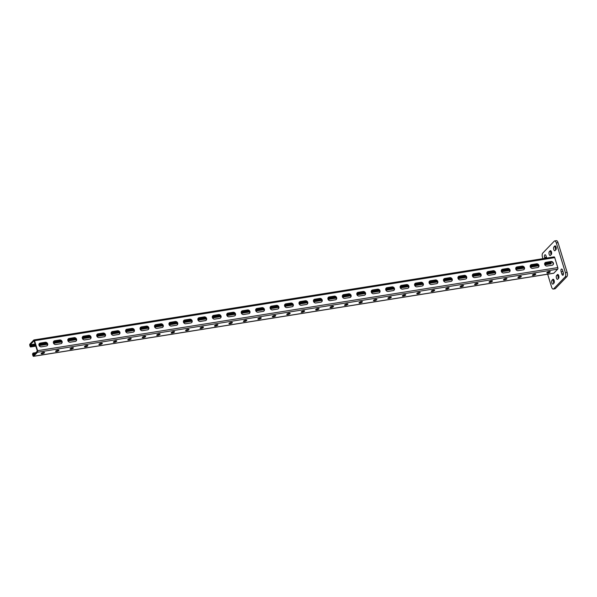 <?xml version="1.0" encoding="UTF-8"?>
<svg xmlns="http://www.w3.org/2000/svg" width="597" height="597" viewBox="0 0 597 597"><rect width="100%" height="100%" fill="white"/><g stroke="black" fill="none" stroke-linecap="round" stroke-linejoin="round"><path stroke-width="0.9" d="M546.71 258.053L546.083 256.009A2.022 0.873 -99.1 0 0 545.046 254.755A2.022 0.873 -99.1 0 0 544.8 254.897A2.022 0.873 -99.1 0 0 544.643 257.508L544.904 258.344M546.21 256.426A2.022 0.873 -99.1 0 0 546.382 257.225L546.636 258.068M561.292 269.157A2.022 0.873 -99.1 0 0 561.143 271.762L561.822 273.993A2.022 0.873 -99.1 0 0 562.867 275.247A2.022 0.873 -99.1 0 0 563.262 272.501L562.583 270.269A2.022 0.873 -99.1 0 0 561.538 269.016A2.022 0.873 -99.1 0 0 561.292 269.157M562.71 270.687A2.022 0.873 -99.1 0 0 562.874 271.486L563.434 273.299M547.665 274.217L551.598 287.06A3.239 1.395 -99.1 0 0 553.262 289.067A3.239 1.395 -99.1 0 0 553.658 288.844L565.172 276.896A3.239 1.395 -99.1 0 0 565.419 272.717L556.314 242.949A3.239 1.395 -99.1 0 0 554.65 240.942A3.239 1.395 -99.1 0 0 554.255 241.166L542.733 253.113A3.239 1.395 -99.1 0 0 542.494 257.285L542.912 258.665M553.658 288.844L555.389 288.567L566.911 276.612L565.172 276.896M565.419 272.717L567.15 272.441L558.046 242.673L556.314 242.949M551.195 251.247L551.046 251.404A2.022 0.873 -99.1 0 0 551.165 254.665M555.8 246.471L555.65 246.628A2.022 0.873 -99.1 0 0 555.77 249.882M558.479 275.068L558.329 275.224A2.022 0.873 -99.1 0 0 558.449 278.478M553.874 279.851L553.725 280A2.022 0.873 -99.1 0 0 553.844 283.262M555.389 288.567A3.239 1.395 80.9 0 1 554.994 288.791L553.262 289.067M554.65 240.942L556.382 240.666A3.239 1.395 80.9 0 1 558.046 242.673M567.15 272.441A3.239 1.395 80.9 0 1 566.911 276.612M549.315 251.68A2.022 0.873 -99.1 0 0 549.083 253.994A2.022 0.873 -99.1 0 0 550.203 255.546A2.022 0.873 -99.1 0 0 550.449 255.404L551.315 254.509A2.022 0.873 -99.1 0 0 551.546 252.195A2.022 0.873 -99.1 0 0 550.427 250.643A2.022 0.873 -99.1 0 0 550.18 250.785L549.315 251.68L551.046 251.404M553.919 246.904A2.022 0.873 -99.1 0 0 553.688 249.21A2.022 0.873 -99.1 0 0 554.807 250.762A2.022 0.873 -99.1 0 0 555.061 250.621L555.919 249.725A2.022 0.873 -99.1 0 0 556.15 247.419A2.022 0.873 -99.1 0 0 555.031 245.867A2.022 0.873 -99.1 0 0 554.785 246.009L553.919 246.904L555.65 246.628M556.598 275.501A2.022 0.873 -99.1 0 0 556.367 277.806A2.022 0.873 -99.1 0 0 557.486 279.359A2.022 0.873 -99.1 0 0 557.732 279.224L558.598 278.329A2.022 0.873 -99.1 0 0 558.829 276.015A2.022 0.873 -99.1 0 0 557.71 274.463A2.022 0.873 -99.1 0 0 557.456 274.605L556.598 275.501L558.329 275.224M551.986 280.284A2.022 0.873 -99.1 0 0 551.755 282.59A2.022 0.873 -99.1 0 0 552.874 284.142A2.022 0.873 -99.1 0 0 553.128 284L553.994 283.105A2.022 0.873 -99.1 0 0 554.217 280.799A2.022 0.873 -99.1 0 0 553.098 279.247A2.022 0.873 -99.1 0 0 552.852 279.381L551.986 280.284L553.725 280M550.65 263.844A1.216 0.522 -99.1 0 0 550.815 263.874A1.216 0.522 -99.1 0 0 550.964 263.792L551.113 262.658L544.621 263.695M31.253 345.745L31.484 346.491L30.805 346.872A1.216 0.522 -99.1 0 1 30.656 346.954A1.216 0.522 -99.1 0 1 30.029 346.208L29.85 345.611A1.216 0.522 -99.1 0 1 29.94 344.044L33.798 340.044A1.216 0.522 -99.1 0 1 33.947 339.954A1.216 0.522 -99.1 0 1 34.574 340.708L37.618 350.685A1.216 0.522 80.9 0 1 37.529 352.245L33.671 356.252A1.216 0.522 80.9 0 1 33.522 356.334A1.216 0.522 80.9 0 1 32.902 355.581L32.716 354.991A1.216 0.522 80.9 0 1 32.805 353.424L33.186 353.036L33.41 353.782L33.007 354.693L33.395 355.536L37.335 350.984L34.074 340.76L30.171 344.79L30.529 346.156L35.521 345.051M38.909 344.469L46.797 343.215M53.357 342.163L61.252 340.909M67.804 339.857L75.7 338.596M82.259 337.551L90.147 336.29M96.789 336.021L96.699 335.268L104.594 333.984M111.236 333.716L111.154 332.954L119.042 331.678M125.601 330.626L133.497 329.365M140.049 328.32L147.944 327.059M154.504 326.007L162.391 324.753M168.951 323.701L176.839 322.44M183.398 321.387L191.286 320.134M197.846 319.082L205.734 317.82M212.293 316.776L220.181 315.514M226.748 314.47L234.628 313.209M241.195 312.156L249.083 310.903M255.643 309.85L263.531 308.589M270.09 307.545L277.978 306.283M284.538 305.239L292.426 303.977M298.993 302.925L306.873 301.672M313.44 300.619L321.328 299.358M327.887 298.313L335.775 297.052M342.335 296.008L350.223 294.746M356.782 293.694L364.67 292.44M371.237 291.388L379.117 290.127M385.684 289.082L393.572 287.821M400.132 286.776L406.624 285.739L406.856 286.478L408.52 286.254M408.02 285.515L406.624 285.739M422.475 283.209L414.579 284.47M436.922 280.903L429.027 282.157M451.369 278.598L443.481 279.851M465.817 276.284L457.929 277.545M480.272 273.978L472.376 275.232M494.719 271.672L486.824 272.926L486.906 273.71M509.166 269.366L501.279 270.62M523.614 267.053L515.726 268.314M538.061 264.747L530.173 266.001M551.344 263.404L544.703 264.478M538.561 265.478L530.255 266.784M524.114 267.792L515.808 269.098M509.659 270.098L501.361 271.404M495.212 272.404L487.04 273.672M480.764 274.717L472.458 276.015M466.317 277.023L458.011 278.329M451.869 279.329L443.564 280.635M437.414 281.635L429.116 282.941M422.967 283.948L414.661 285.247M169.033 324.484L177.324 323.141M183.473 322.156L191.771 320.835M197.928 319.85L206.219 318.529M212.375 317.544L220.666 316.216M226.823 315.238L235.114 313.91M241.27 312.925L249.568 311.604M255.717 310.619L264.016 309.298M270.172 308.313L278.463 306.985M284.62 306.007L292.911 304.679M299.067 303.694L307.358 302.373M313.515 301.388L321.813 300.067M327.969 299.082L336.26 297.754M342.417 296.776L350.708 295.448M356.864 294.463L365.155 293.142M371.312 292.157L379.602 290.836M385.759 289.851L394.057 288.523M400.214 287.545L406.856 286.478M154.586 326.79L162.884 325.484M140.138 329.096L148.437 327.798M125.683 331.41L133.989 330.104M111.37 333.678L119.542 332.41M96.923 335.984L105.094 334.716M82.341 338.327L90.64 337.029M67.886 340.641L76.192 339.335M53.439 342.947L61.745 341.641M38.992 345.253L47.297 343.947M31.484 346.491L35.745 345.797M175.443 322.664L175.667 323.41M552.867 264.911A2.022 1.739 43.9 0 0 550.703 261.799L545.651 262.613A2.022 1.739 43.9 0 0 544.912 262.926M538.419 267.217A2.022 1.739 43.9 0 0 536.255 264.113L531.203 264.919A2.022 1.739 43.9 0 0 530.464 265.232M321.686 301.836A2.022 1.739 43.9 0 0 319.522 298.724L314.462 299.537A2.022 1.739 43.9 0 0 313.731 299.851M307.231 304.142A2.022 1.739 43.9 0 0 305.074 301.037L300.015 301.843A2.022 1.739 43.9 0 0 299.284 302.157M336.133 299.53A2.022 1.739 43.9 0 0 333.969 296.418L328.917 297.224A2.022 1.739 43.9 0 0 328.178 297.545M350.581 297.216A2.022 1.739 43.9 0 0 348.417 294.112L343.365 294.918A2.022 1.739 43.9 0 0 342.626 295.239M365.028 294.911A2.022 1.739 43.9 0 0 362.872 291.806L357.812 292.612A2.022 1.739 43.9 0 0 357.073 292.926M379.483 292.605A2.022 1.739 43.9 0 0 377.319 289.493L372.259 290.306A2.022 1.739 43.9 0 0 371.528 290.62M393.93 290.299A2.022 1.739 43.9 0 0 391.766 287.187L386.707 287.993A2.022 1.739 43.9 0 0 385.975 288.314M408.378 287.985A2.022 1.739 43.9 0 0 406.214 284.881L401.162 285.687A2.022 1.739 43.9 0 0 400.423 286M422.825 285.679A2.022 1.739 43.9 0 0 420.669 282.575L415.609 283.381A2.022 1.739 43.9 0 0 414.87 283.694M437.273 283.374A2.022 1.739 43.9 0 0 435.116 280.262L430.056 281.075A2.022 1.739 43.9 0 0 429.325 281.388M451.728 281.068A2.022 1.739 43.9 0 0 449.563 277.956L444.504 278.762A2.022 1.739 43.9 0 0 443.772 279.083M466.175 278.754A2.022 1.739 43.9 0 0 464.011 275.65L458.951 276.456A2.022 1.739 43.9 0 0 458.22 276.769M480.622 276.448A2.022 1.739 43.9 0 0 478.458 273.344L473.406 274.15A2.022 1.739 43.9 0 0 472.667 274.463M495.07 274.142A2.022 1.739 43.9 0 0 492.913 271.031L487.853 271.844A2.022 1.739 43.9 0 0 487.115 272.157M509.517 271.829A2.022 1.739 43.9 0 0 507.36 268.725L502.301 269.531A2.022 1.739 43.9 0 0 501.57 269.851M523.972 269.523A2.022 1.739 43.9 0 0 521.808 266.419L516.748 267.225A2.022 1.739 43.9 0 0 516.017 267.538M39.201 343.7A2.022 1.739 -136.1 0 1 39.932 343.387L44.991 342.574A2.022 1.739 -136.1 0 1 47.156 345.685M53.648 341.394A2.022 1.739 -136.1 0 1 54.387 341.074L59.439 340.268A2.022 1.739 -136.1 0 1 61.603 343.379M270.381 306.776A2.022 1.739 -136.1 0 1 271.12 306.462L276.172 305.649A2.022 1.739 -136.1 0 1 278.336 308.761M284.829 304.47A2.022 1.739 -136.1 0 1 285.567 304.149L290.627 303.343A2.022 1.739 -136.1 0 1 292.784 306.448M255.934 309.082A2.022 1.739 -136.1 0 1 256.673 308.768L261.725 307.962A2.022 1.739 -136.1 0 1 263.889 311.067M241.487 311.388A2.022 1.739 -136.1 0 1 242.218 311.074L247.277 310.268A2.022 1.739 -136.1 0 1 249.442 313.373M227.039 313.701A2.022 1.739 -136.1 0 1 227.77 313.38L232.83 312.574A2.022 1.739 -136.1 0 1 234.987 315.679M212.584 316.007A2.022 1.739 -136.1 0 1 213.323 315.694L218.383 314.88A2.022 1.739 -136.1 0 1 220.539 317.992M198.137 318.313A2.022 1.739 -136.1 0 1 198.876 318L203.928 317.194A2.022 1.739 -136.1 0 1 206.092 320.298M183.689 320.619A2.022 1.739 -136.1 0 1 184.428 320.305L189.48 319.499A2.022 1.739 -136.1 0 1 191.644 322.604M169.242 322.932A2.022 1.739 -136.1 0 1 169.973 322.611L175.033 321.805A2.022 1.739 -136.1 0 1 177.197 324.91M154.795 325.238A2.022 1.739 -136.1 0 1 155.526 324.925L160.586 324.111A2.022 1.739 -136.1 0 1 162.742 327.223M140.34 327.544A2.022 1.739 -136.1 0 1 141.079 327.231L146.138 326.425A2.022 1.739 -136.1 0 1 148.295 329.529M125.892 329.85A2.022 1.739 -136.1 0 1 126.631 329.537L131.683 328.731A2.022 1.739 -136.1 0 1 133.847 331.835M111.445 332.163A2.022 1.739 -136.1 0 1 112.184 331.842L117.236 331.036A2.022 1.739 -136.1 0 1 119.4 334.148M96.998 334.469A2.022 1.739 -136.1 0 1 97.729 334.156L102.788 333.342A2.022 1.739 -136.1 0 1 104.953 336.454M82.55 336.775A2.022 1.739 -136.1 0 1 83.281 336.462L88.341 335.656A2.022 1.739 -136.1 0 1 90.498 338.76M68.095 339.081A2.022 1.739 -136.1 0 1 68.834 338.768L73.894 337.962A2.022 1.739 -136.1 0 1 76.05 341.066M552.128 265.225L547.076 266.031A2.022 1.739 43.9 0 1 545.934 262.314L550.994 261.501A2.022 1.739 43.9 0 1 552.128 265.225M537.681 267.531L532.628 268.337A2.022 1.739 43.9 0 1 531.487 264.62L536.546 263.814A2.022 1.739 43.9 0 1 537.681 267.531M320.947 302.149L315.888 302.955A2.022 1.739 43.9 0 1 314.753 299.239L319.813 298.425A2.022 1.739 43.9 0 1 320.947 302.149M306.5 304.455L301.44 305.268A2.022 1.739 43.9 0 1 300.306 301.545L305.358 300.739A2.022 1.739 43.9 0 1 306.5 304.455M335.395 299.843L330.342 300.649A2.022 1.739 43.9 0 1 329.201 296.925L334.26 296.119A2.022 1.739 43.9 0 1 335.395 299.843M349.849 297.537L344.79 298.343A2.022 1.739 43.9 0 1 343.648 294.62L348.708 293.814A2.022 1.739 43.9 0 1 349.849 297.537M364.297 295.224L359.237 296.037A2.022 1.739 43.9 0 1 358.103 292.314L363.155 291.508A2.022 1.739 43.9 0 1 364.297 295.224M378.744 292.918L373.685 293.724A2.022 1.739 43.9 0 1 372.55 290.008L377.602 289.194A2.022 1.739 43.9 0 1 378.744 292.918M393.192 290.612L388.132 291.418A2.022 1.739 43.9 0 1 386.998 287.694L392.057 286.888A2.022 1.739 43.9 0 1 393.192 290.612M407.639 288.306L402.587 289.112A2.022 1.739 43.9 0 1 401.445 285.388L406.505 284.582A2.022 1.739 43.9 0 1 407.639 288.306M422.094 285.993L417.034 286.806A2.022 1.739 43.9 0 1 415.893 283.082L420.952 282.277A2.022 1.739 43.9 0 1 422.094 285.993M436.541 283.687L431.482 284.493A2.022 1.739 43.9 0 1 430.347 280.777L435.4 279.963A2.022 1.739 43.9 0 1 436.541 283.687M450.989 281.381L445.929 282.187A2.022 1.739 43.9 0 1 444.795 278.463L449.854 277.657A2.022 1.739 43.9 0 1 450.989 281.381M465.436 279.075L460.384 279.881A2.022 1.739 43.9 0 1 459.242 276.157L464.302 275.351A2.022 1.739 43.9 0 1 465.436 279.075M479.884 276.762L474.831 277.575A2.022 1.739 43.9 0 1 473.69 273.851L478.749 273.045A2.022 1.739 43.9 0 1 479.884 276.762M494.338 274.456L489.279 275.262A2.022 1.739 43.9 0 1 488.137 271.545L493.197 270.732A2.022 1.739 43.9 0 1 494.338 274.456M508.786 272.15L503.726 272.956A2.022 1.739 43.9 0 1 502.592 269.232L507.644 268.426A2.022 1.739 43.9 0 1 508.786 272.15M523.233 269.844L518.174 270.65A2.022 1.739 43.9 0 1 517.039 266.926L522.099 266.12A2.022 1.739 43.9 0 1 523.233 269.844M37.618 350.685L557.785 267.598L554.732 257.628A1.216 0.522 -99.1 0 0 554.113 256.874A1.216 0.522 -99.1 0 0 553.964 256.956M41.365 346.805L46.417 345.999A2.022 1.739 -136.1 0 0 45.282 342.275L40.223 343.088A2.022 1.739 -136.1 0 0 41.365 346.805M55.812 344.499L60.864 343.693A2.022 1.739 -136.1 0 0 59.73 339.969L54.67 340.775A2.022 1.739 -136.1 0 0 55.812 344.499M272.545 309.88L277.605 309.074A2.022 1.739 -136.1 0 0 276.463 305.351L271.404 306.157A2.022 1.739 -136.1 0 0 272.545 309.88M286.993 307.574L292.052 306.768A2.022 1.739 -136.1 0 0 290.911 303.045L285.859 303.851A2.022 1.739 -136.1 0 0 286.993 307.574M258.098 312.186L263.15 311.38A2.022 1.739 -136.1 0 0 262.016 307.664L256.956 308.47A2.022 1.739 -136.1 0 0 258.098 312.186M243.643 314.5L248.703 313.686A2.022 1.739 -136.1 0 0 247.568 309.97L242.509 310.776A2.022 1.739 -136.1 0 0 243.643 314.5M229.196 316.806L234.255 316A2.022 1.739 -136.1 0 0 233.114 312.276L228.061 313.082A2.022 1.739 -136.1 0 0 229.196 316.806M214.748 319.111L219.808 318.305A2.022 1.739 -136.1 0 0 218.666 314.582L213.614 315.395A2.022 1.739 -136.1 0 0 214.748 319.111M200.301 321.425L205.353 320.611A2.022 1.739 -136.1 0 0 204.219 316.895L199.159 317.701A2.022 1.739 -136.1 0 0 200.301 321.425M185.854 323.731L190.906 322.925A2.022 1.739 -136.1 0 0 189.771 319.201L184.712 320.007A2.022 1.739 -136.1 0 0 185.854 323.731M171.399 326.037L176.458 325.231A2.022 1.739 -136.1 0 0 175.324 321.507L170.264 322.313A2.022 1.739 -136.1 0 0 171.399 326.037M156.951 328.343L162.011 327.537A2.022 1.739 -136.1 0 0 160.869 323.813L155.817 324.626A2.022 1.739 -136.1 0 0 156.951 328.343M142.504 330.656L147.563 329.842A2.022 1.739 -136.1 0 0 146.422 326.126L141.37 326.932A2.022 1.739 -136.1 0 0 142.504 330.656M128.056 332.962L133.109 332.156A2.022 1.739 -136.1 0 0 131.974 328.432L126.915 329.238A2.022 1.739 -136.1 0 0 128.056 332.962M113.609 335.268L118.661 334.462A2.022 1.739 -136.1 0 0 117.527 330.738L112.467 331.544A2.022 1.739 -136.1 0 0 113.609 335.268M99.154 337.574L104.214 336.768A2.022 1.739 -136.1 0 0 103.08 333.044L98.02 333.857A2.022 1.739 -136.1 0 0 99.154 337.574M84.707 339.887L89.766 339.074A2.022 1.739 -136.1 0 0 88.625 335.357L83.573 336.163A2.022 1.739 -136.1 0 0 84.707 339.887M70.259 342.193L75.319 341.387A2.022 1.739 -136.1 0 0 74.177 337.663L69.118 338.469A2.022 1.739 -136.1 0 0 70.259 342.193M550.27 261.874L550.464 262.777M550.695 262.777L550.919 263.523M550.389 262.77L550.621 263.516M548.524 263.12L548.755 263.867M548.225 263.12L548.449 263.867M548.949 263.001L549.173 263.747M547.8 263.24L548.031 263.986M547.501 263.232L547.733 263.978M547.083 263.352L547.307 264.098M546.777 263.352L547.009 264.098M546.359 263.471L546.583 264.217M546.054 263.464L546.285 264.21M545.636 263.583L545.867 264.329M545.337 263.583L545.561 264.322M544.912 263.702L545.143 264.441M544.621 263.717L544.837 264.441M538.136 264.822L538.337 265.478M537.688 264.852L537.919 265.598M537.39 264.852L537.613 265.598M536.964 264.971L537.196 265.717M536.666 264.964L536.89 265.71M536.24 265.083L536.472 265.829M535.942 265.083L536.173 265.822M535.524 265.202L535.748 265.941M535.218 265.195L535.449 265.941M534.8 265.314L535.024 266.061M534.494 265.314L534.725 266.053M534.076 265.434L534.308 266.172M533.778 265.426L534.002 266.172M533.352 265.546L533.584 266.292M533.054 265.546L533.278 266.284M532.628 265.665L532.86 266.404M532.33 265.658L532.561 266.404M531.912 265.777L532.136 266.523M531.606 265.769L531.837 266.516M531.188 265.896L531.412 266.635M530.882 265.889L531.114 266.635M530.464 266.008L530.696 266.755M530.173 266.031L530.39 266.747M523.688 267.135L523.89 267.784M523.241 267.165L523.465 267.904M522.935 267.157L523.166 267.904M522.517 267.277L522.748 268.023M522.218 267.277L522.442 268.016M521.793 267.396L522.024 268.135M521.494 267.389L521.718 268.135M521.069 267.508L521.3 268.254M520.771 267.501L521.002 268.247M520.353 267.62L520.577 268.366M520.047 267.62L520.278 268.366M519.629 267.74L519.853 268.486M519.323 267.732L519.554 268.478M518.905 267.852L519.136 268.598M518.606 267.852L518.83 268.598M518.181 267.971L518.412 268.717M517.883 267.963L518.106 268.71M517.457 268.083L517.689 268.829M517.159 268.083L517.39 268.829M516.741 268.202L516.965 268.948M516.435 268.195L516.666 268.941M516.017 268.314L516.241 269.06M515.718 268.337L515.942 269.053M509.241 269.441L509.442 270.098M508.793 269.471L509.017 270.217M508.487 269.463L508.719 270.21M508.069 269.583L508.293 270.329M507.763 269.583L507.995 270.329M507.346 269.702L507.577 270.448M507.047 269.695L507.271 270.441M506.622 269.814L506.853 270.56M506.323 269.814L506.547 270.553M505.898 269.934L506.129 270.672M505.599 269.926L505.831 270.672M505.181 270.045L505.405 270.792M504.875 270.045L505.107 270.784M504.458 270.165L504.681 270.904M504.152 270.157L504.383 270.904M503.734 270.277L503.965 271.023M503.435 270.277L503.659 271.016M503.01 270.396L503.241 271.135M502.711 270.389L502.935 271.135M502.286 270.508L502.517 271.254M501.987 270.501L502.211 271.247M501.57 270.628L501.793 271.366M501.271 270.642L501.495 271.366M494.794 271.747L494.988 272.404M494.346 271.777L494.57 272.523M494.04 271.777L494.271 272.516M493.622 271.896L493.846 272.635M493.316 271.889L493.547 272.635M492.898 272.008L493.122 272.754M492.592 272.008L492.823 272.747M492.174 272.128L492.406 272.866M491.876 272.12L492.1 272.866M491.45 272.239L491.682 272.986M491.152 272.232L491.376 272.978M490.727 272.351L490.958 273.098M490.428 272.351L490.659 273.098M490.01 272.471L490.234 273.217M489.704 272.463L489.936 273.21M489.286 272.583L489.51 273.329M488.98 272.583L489.212 273.329M488.562 272.702L488.794 273.448M488.264 272.695L488.488 273.441M487.839 272.814L488.07 273.56M487.54 272.814L487.764 273.553M487.115 272.933L487.346 273.68M480.339 274.053L480.54 274.71M479.891 274.083L480.122 274.829M479.592 274.083L479.816 274.829M479.167 274.202L479.398 274.948M478.869 274.195L479.1 274.941M478.451 274.314L478.675 275.06M478.145 274.314L478.376 275.06M477.727 274.433L477.951 275.18M477.421 274.426L477.652 275.172M477.003 274.545L477.234 275.292M476.704 274.545L476.928 275.284M476.279 274.665L476.51 275.404M475.981 274.657L476.205 275.404M475.555 274.777L475.787 275.523M475.257 274.777L475.488 275.515M474.839 274.896L475.063 275.635M474.533 274.889L474.764 275.635M474.115 275.008L474.339 275.754M473.809 275.008L474.04 275.747M473.391 275.127L473.615 275.866M473.093 275.12L473.317 275.866M472.667 275.239L472.899 275.986M472.376 275.262L472.593 275.978M465.891 276.366L466.093 277.015M465.444 276.396L465.675 277.135M465.145 276.389L465.369 277.135M464.72 276.508L464.951 277.254M464.421 276.508L464.645 277.247M463.996 276.627L464.227 277.366M463.697 276.62L463.929 277.366M463.279 276.739L463.503 277.486M462.973 276.732L463.205 277.478M462.556 276.859L462.779 277.598M462.25 276.851L462.481 277.598M461.832 276.971L462.063 277.717M461.533 276.963L461.757 277.709M461.108 277.083L461.339 277.829M460.809 277.083L461.033 277.829M460.384 277.202L460.615 277.948M460.086 277.195L460.309 277.941M459.668 277.314L459.891 278.06M459.362 277.314L459.593 278.06M458.944 277.433L459.168 278.18M458.638 277.426L458.869 278.172M458.22 277.545L458.444 278.292M457.929 277.568L458.145 278.284M451.444 278.672L451.645 279.329M450.996 278.702L451.22 279.448M450.69 278.695L450.922 279.441M450.272 278.814L450.504 279.56M449.974 278.814L450.198 279.56M449.548 278.933L449.78 279.68M449.25 278.926L449.474 279.672M448.825 279.045L449.056 279.792M448.526 279.045L448.757 279.784M448.108 279.165L448.332 279.911M447.802 279.157L448.034 279.903M447.384 279.277L447.608 280.023M447.078 279.277L447.31 280.015M446.66 279.396L446.892 280.135M446.362 279.389L446.586 280.135M445.937 279.508L446.168 280.254M445.638 279.508L445.862 280.247M445.213 279.627L445.444 280.366M444.914 279.62L445.138 280.366M444.496 279.739L444.72 280.486M444.19 279.739L444.422 280.478M443.772 279.859L443.996 280.597M443.474 279.874L443.698 280.597M436.997 280.978L437.198 281.635M436.549 281.008L436.773 281.754M436.243 281.008L436.474 281.747M435.825 281.127L436.049 281.866M435.519 281.12L435.75 281.866M435.101 281.239L435.332 281.985M434.803 281.239L435.026 281.978M434.377 281.359L434.609 282.097M434.079 281.351L434.303 282.097M433.653 281.471L433.885 282.217M433.355 281.463L433.586 282.209M432.937 281.583L433.161 282.329M432.631 281.583L432.862 282.329M432.213 281.702L432.437 282.448M431.907 281.694L432.138 282.441M431.489 281.814L431.713 282.56M431.191 281.814L431.415 282.56M430.765 281.933L430.997 282.68M430.467 281.926L430.691 282.672M430.041 282.045L430.273 282.791M429.743 282.045L429.967 282.791M429.325 282.165L429.549 282.911M429.027 282.187L429.25 282.903M422.549 283.284L422.743 283.941M422.094 283.314L422.325 284.06M421.795 283.314L422.027 284.06M421.378 283.433L421.601 284.179M421.072 283.426L421.303 284.172M420.654 283.545L420.878 284.291M420.348 283.545L420.579 284.291M419.93 283.665L420.161 284.411M419.631 283.657L419.855 284.403M419.206 283.776L419.437 284.523M418.907 283.776L419.131 284.515M418.482 283.896L418.713 284.642M418.184 283.888L418.407 284.635M417.766 284.008L417.99 284.754M417.46 284.008L417.691 284.747M417.042 284.127L417.266 284.866M416.736 284.12L416.967 284.866M416.318 284.239L416.542 284.985M416.019 284.239L416.243 284.978M415.594 284.359L415.825 285.097M415.296 284.351L415.519 285.097M414.87 284.47L415.102 285.217M414.579 284.493L414.796 285.209M408.094 285.597L408.296 286.247M407.647 285.627L407.878 286.366M407.348 285.62L407.572 286.366M406.923 285.739L407.154 286.485M549.971 262.889L550.195 263.635M549.665 262.889L549.897 263.635M549.247 263.008L549.479 263.755M33.41 353.782L35.395 353.484M33.186 353.036L36.268 352.573M557.785 267.598A1.216 0.522 80.9 0 1 557.695 269.165L553.837 273.172A1.216 0.522 80.9 0 1 553.688 273.254A1.216 0.522 80.9 0 1 553.516 273.217M301.649 311.567A1.687 0.47 163 0 0 303.933 310.798M316.097 309.261A1.687 0.47 163 0 0 318.388 308.492M330.551 306.948A1.687 0.47 163 0 0 332.835 306.186M344.999 304.642A1.687 0.47 163 0 0 347.282 303.873M359.446 302.336A1.687 0.47 163 0 0 361.73 301.567M373.894 300.03A1.687 0.47 163 0 0 376.177 299.261M388.348 297.716A1.687 0.47 163 0 0 390.632 296.948M402.796 295.411A1.687 0.47 163 0 0 405.079 294.642M417.243 293.105A1.687 0.47 163 0 0 419.527 292.336M431.691 290.799A1.687 0.47 163 0 0 433.974 290.03M446.138 288.485A1.687 0.47 163 0 0 448.422 287.717M460.593 286.179A1.687 0.47 163 0 0 462.876 285.411M475.04 283.873A1.687 0.47 163 0 0 477.324 283.105M489.488 281.568A1.687 0.47 163 0 0 491.771 280.799M503.935 279.254A1.687 0.47 163 0 0 506.219 278.486M518.383 276.948A1.687 0.47 163 0 0 520.666 276.18M532.837 274.642A1.687 0.47 163 0 0 535.121 273.874M547.285 272.336A1.687 0.47 163 0 0 549.568 271.568M289.485 313.104A1.687 0.47 -17 0 1 287.202 313.873M275.038 315.417A1.687 0.47 -17 0 1 272.754 316.179M260.59 317.723A1.687 0.47 -17 0 1 258.307 318.492M246.136 320.029A1.687 0.47 -17 0 1 243.852 320.798M231.688 322.335A1.687 0.47 -17 0 1 229.405 323.104M217.241 324.649A1.687 0.47 -17 0 1 214.957 325.417M202.793 326.955A1.687 0.47 -17 0 1 200.51 327.723M188.346 329.26A1.687 0.47 -17 0 1 186.063 330.029M173.891 331.566A1.687 0.47 -17 0 1 171.608 332.335M159.444 333.88A1.687 0.47 -17 0 1 157.16 334.648M144.996 336.186A1.687 0.47 -17 0 1 142.713 336.954M130.549 338.492A1.687 0.47 -17 0 1 128.265 339.26M116.102 340.797A1.687 0.47 -17 0 1 113.818 341.566M101.647 343.111A1.687 0.47 -17 0 1 99.363 343.879M87.199 345.417A1.687 0.47 -17 0 1 84.916 346.185M72.752 347.723A1.687 0.47 -17 0 1 70.468 348.491M58.305 350.036A1.687 0.47 -17 0 1 56.021 350.797M43.857 352.342A1.687 0.47 -17 0 1 41.574 353.111M304.5 311.216L304.321 311.41A1.687 0.47 -17 0 1 302.575 312.201A1.687 0.47 -17 0 1 301.201 312.141A1.687 0.47 -17 0 1 301.313 311.888L301.5 311.701A1.687 0.47 -17 0 1 303.239 310.91A1.687 0.47 -17 0 1 304.612 310.97A1.687 0.47 -17 0 1 304.5 311.216L304.38 310.821M318.947 308.91L318.768 309.104A1.687 0.47 -17 0 1 317.029 309.895A1.687 0.47 -17 0 1 315.649 309.836A1.687 0.47 -17 0 1 315.761 309.582L315.947 309.388A1.687 0.47 -17 0 1 317.686 308.604A1.687 0.47 -17 0 1 319.059 308.656A1.687 0.47 -17 0 1 318.947 308.91L318.828 308.507M333.402 306.604L333.216 306.798A1.687 0.47 -17 0 1 331.477 307.582A1.687 0.47 -17 0 1 330.104 307.53A1.687 0.47 -17 0 1 330.208 307.276L330.395 307.082A1.687 0.47 -17 0 1 332.133 306.291A1.687 0.47 -17 0 1 333.507 306.351A1.687 0.47 -17 0 1 333.402 306.604L333.275 306.201M347.85 304.298L347.663 304.485A1.687 0.47 -17 0 1 345.924 305.276A1.687 0.47 -17 0 1 344.551 305.216A1.687 0.47 -17 0 1 344.656 304.97L344.842 304.776A1.687 0.47 -17 0 1 346.581 303.985A1.687 0.47 -17 0 1 347.961 304.045A1.687 0.47 -17 0 1 347.85 304.298L347.723 303.895M362.297 301.985L362.11 302.179A1.687 0.47 -17 0 1 360.372 302.97A1.687 0.47 -17 0 1 358.998 302.91A1.687 0.47 -17 0 1 359.11 302.657L359.29 302.47A1.687 0.47 -17 0 1 361.036 301.679A1.687 0.47 -17 0 1 362.409 301.731A1.687 0.47 -17 0 1 362.297 301.985L362.178 301.589M376.744 299.679L376.565 299.873A1.687 0.47 -17 0 1 374.819 300.664A1.687 0.47 -17 0 1 373.446 300.604A1.687 0.47 -17 0 1 373.558 300.351L373.744 300.157A1.687 0.47 -17 0 1 375.483 299.373A1.687 0.47 -17 0 1 376.856 299.425A1.687 0.47 -17 0 1 376.744 299.679L376.625 299.276M391.199 297.373L391.013 297.56A1.687 0.47 -17 0 1 389.274 298.351A1.687 0.47 -17 0 1 387.893 298.299A1.687 0.47 -17 0 1 388.005 298.045L388.192 297.851A1.687 0.47 -17 0 1 389.931 297.06A1.687 0.47 -17 0 1 391.304 297.119A1.687 0.47 -17 0 1 391.199 297.373L391.072 296.97M405.647 295.067L405.46 295.254A1.687 0.47 -17 0 1 403.721 296.045A1.687 0.47 -17 0 1 402.348 295.985A1.687 0.47 -17 0 1 402.453 295.739L402.639 295.545A1.687 0.47 -17 0 1 404.378 294.754A1.687 0.47 -17 0 1 405.751 294.814A1.687 0.47 -17 0 1 405.647 295.067L405.52 294.664M420.094 292.754L419.907 292.948A1.687 0.47 -17 0 1 418.169 293.739A1.687 0.47 -17 0 1 416.796 293.679A1.687 0.47 -17 0 1 416.9 293.425L417.087 293.239A1.687 0.47 -17 0 1 418.825 292.448A1.687 0.47 -17 0 1 420.206 292.5A1.687 0.47 -17 0 1 420.094 292.754L419.967 292.358M434.541 290.448L434.355 290.642A1.687 0.47 -17 0 1 432.616 291.426A1.687 0.47 -17 0 1 431.243 291.373A1.687 0.47 -17 0 1 431.355 291.12L431.534 290.926A1.687 0.47 -17 0 1 433.28 290.142A1.687 0.47 -17 0 1 434.653 290.194A1.687 0.47 -17 0 1 434.541 290.448L434.422 290.045M448.989 288.142L448.81 288.329A1.687 0.47 -17 0 1 447.063 289.12A1.687 0.47 -17 0 1 445.69 289.067A1.687 0.47 -17 0 1 445.802 288.814L445.989 288.62A1.687 0.47 -17 0 1 447.728 287.829A1.687 0.47 -17 0 1 449.101 287.888A1.687 0.47 -17 0 1 448.989 288.142L448.869 287.739M463.444 285.836L463.257 286.023A1.687 0.47 -17 0 1 461.518 286.814A1.687 0.47 -17 0 1 460.138 286.754A1.687 0.47 -17 0 1 460.25 286.5L460.436 286.314A1.687 0.47 -17 0 1 462.175 285.523A1.687 0.47 -17 0 1 463.548 285.582A1.687 0.47 -17 0 1 463.444 285.836L463.317 285.433M477.891 283.523L477.704 283.717A1.687 0.47 -17 0 1 475.966 284.508A1.687 0.47 -17 0 1 474.593 284.448A1.687 0.47 -17 0 1 474.697 284.194L474.884 284.008A1.687 0.47 -17 0 1 476.622 283.217A1.687 0.47 -17 0 1 477.996 283.269A1.687 0.47 -17 0 1 477.891 283.523L477.764 283.12M492.338 281.217L492.152 281.411A1.687 0.47 -17 0 1 490.413 282.194A1.687 0.47 -17 0 1 489.04 282.142A1.687 0.47 -17 0 1 489.152 281.888L489.331 281.694A1.687 0.47 -17 0 1 491.07 280.911A1.687 0.47 -17 0 1 492.45 280.963A1.687 0.47 -17 0 1 492.338 281.217L492.219 280.814M506.786 278.911L506.599 279.097A1.687 0.47 -17 0 1 504.861 279.889A1.687 0.47 -17 0 1 503.487 279.836A1.687 0.47 -17 0 1 503.599 279.583L503.778 279.389A1.687 0.47 -17 0 1 505.525 278.598A1.687 0.47 -17 0 1 506.898 278.657A1.687 0.47 -17 0 1 506.786 278.911L506.666 278.508M521.233 276.598L521.054 276.792A1.687 0.47 -17 0 1 519.315 277.583A1.687 0.47 -17 0 1 517.935 277.523A1.687 0.47 -17 0 1 518.047 277.269L518.233 277.083A1.687 0.47 -17 0 1 519.972 276.292A1.687 0.47 -17 0 1 521.345 276.351A1.687 0.47 -17 0 1 521.233 276.598L521.114 276.202M535.688 274.292L535.502 274.486A1.687 0.47 -17 0 1 533.763 275.277A1.687 0.47 -17 0 1 532.39 275.217A1.687 0.47 -17 0 1 532.494 274.963L532.681 274.777A1.687 0.47 -17 0 1 534.419 273.986A1.687 0.47 -17 0 1 535.793 274.038A1.687 0.47 -17 0 1 535.688 274.292L535.561 273.889M550.135 271.986L549.949 272.18A1.687 0.47 -17 0 1 548.21 272.963A1.687 0.47 -17 0 1 546.837 272.911A1.687 0.47 -17 0 1 546.942 272.657L547.128 272.463A1.687 0.47 -17 0 1 548.867 271.672A1.687 0.47 -17 0 1 550.24 271.732A1.687 0.47 -17 0 1 550.135 271.986L550.009 271.583M287.045 314.007L286.866 314.201A1.687 0.47 163 0 0 286.754 314.447A1.687 0.47 163 0 0 288.127 314.507A1.687 0.47 163 0 0 289.866 313.716L290.052 313.529A1.687 0.47 163 0 0 290.164 313.276A1.687 0.47 163 0 0 288.784 313.216A1.687 0.47 163 0 0 287.045 314.007M272.598 316.313L272.411 316.507A1.687 0.47 163 0 0 272.307 316.761A1.687 0.47 163 0 0 273.68 316.813A1.687 0.47 163 0 0 275.418 316.029L275.605 315.835A1.687 0.47 163 0 0 275.71 315.582A1.687 0.47 163 0 0 274.336 315.522A1.687 0.47 163 0 0 272.598 316.313M258.15 318.626L257.964 318.813A1.687 0.47 163 0 0 257.859 319.067A1.687 0.47 163 0 0 259.232 319.126A1.687 0.47 163 0 0 260.971 318.335L261.158 318.141A1.687 0.47 163 0 0 261.262 317.888A1.687 0.47 163 0 0 259.889 317.835A1.687 0.47 163 0 0 258.15 318.626M243.703 320.932L243.516 321.119A1.687 0.47 163 0 0 243.404 321.373A1.687 0.47 163 0 0 244.785 321.432A1.687 0.47 163 0 0 246.524 320.641L246.703 320.447A1.687 0.47 163 0 0 246.815 320.201A1.687 0.47 163 0 0 245.442 320.141A1.687 0.47 163 0 0 243.703 320.932M229.248 323.238L229.069 323.432A1.687 0.47 163 0 0 228.957 323.686A1.687 0.47 163 0 0 230.33 323.738A1.687 0.47 163 0 0 232.076 322.947L232.255 322.761A1.687 0.47 163 0 0 232.367 322.507A1.687 0.47 163 0 0 230.994 322.447A1.687 0.47 163 0 0 229.248 323.238M214.801 325.544L214.621 325.738A1.687 0.47 163 0 0 214.51 325.992A1.687 0.47 163 0 0 215.883 326.044A1.687 0.47 163 0 0 217.621 325.261L217.808 325.067A1.687 0.47 163 0 0 217.92 324.813A1.687 0.47 163 0 0 216.539 324.753A1.687 0.47 163 0 0 214.801 325.544M200.353 327.857L200.167 328.044A1.687 0.47 163 0 0 200.062 328.298A1.687 0.47 163 0 0 201.435 328.357A1.687 0.47 163 0 0 203.174 327.566L203.361 327.372A1.687 0.47 163 0 0 203.465 327.119A1.687 0.47 163 0 0 202.092 327.066A1.687 0.47 163 0 0 200.353 327.857M185.906 330.163L185.719 330.35A1.687 0.47 163 0 0 185.615 330.604A1.687 0.47 163 0 0 186.988 330.663A1.687 0.47 163 0 0 188.727 329.872L188.913 329.686A1.687 0.47 163 0 0 189.018 329.432A1.687 0.47 163 0 0 187.645 329.372A1.687 0.47 163 0 0 185.906 330.163M171.458 332.469L171.272 332.663A1.687 0.47 163 0 0 171.16 332.917A1.687 0.47 163 0 0 172.54 332.969A1.687 0.47 163 0 0 174.279 332.178L174.458 331.992A1.687 0.47 163 0 0 174.57 331.738A1.687 0.47 163 0 0 173.197 331.678A1.687 0.47 163 0 0 171.458 332.469M157.004 334.775L156.824 334.969A1.687 0.47 163 0 0 156.713 335.223A1.687 0.47 163 0 0 158.086 335.275A1.687 0.47 163 0 0 159.832 334.492L160.011 334.298A1.687 0.47 163 0 0 160.123 334.044A1.687 0.47 163 0 0 158.75 333.992A1.687 0.47 163 0 0 157.004 334.775M142.556 337.089L142.377 337.275A1.687 0.47 163 0 0 142.265 337.529A1.687 0.47 163 0 0 143.638 337.589A1.687 0.47 163 0 0 145.377 336.798L145.564 336.604A1.687 0.47 163 0 0 145.675 336.35A1.687 0.47 163 0 0 144.295 336.298A1.687 0.47 163 0 0 142.556 337.089M128.109 339.394L127.922 339.581A1.687 0.47 163 0 0 127.818 339.835A1.687 0.47 163 0 0 129.191 339.894A1.687 0.47 163 0 0 130.93 339.103L131.116 338.917A1.687 0.47 163 0 0 131.221 338.663A1.687 0.47 163 0 0 129.847 338.603A1.687 0.47 163 0 0 128.109 339.394M113.661 341.7L113.475 341.894A1.687 0.47 163 0 0 113.37 342.148A1.687 0.47 163 0 0 114.743 342.2A1.687 0.47 163 0 0 116.482 341.409L116.669 341.223A1.687 0.47 163 0 0 116.773 340.969A1.687 0.47 163 0 0 115.4 340.909A1.687 0.47 163 0 0 113.661 341.7M99.214 344.006L99.027 344.2A1.687 0.47 163 0 0 98.915 344.454A1.687 0.47 163 0 0 100.296 344.514A1.687 0.47 163 0 0 102.035 343.723L102.214 343.529A1.687 0.47 163 0 0 102.326 343.275A1.687 0.47 163 0 0 100.953 343.223A1.687 0.47 163 0 0 99.214 344.006M84.759 346.32L84.58 346.506A1.687 0.47 163 0 0 84.468 346.76A1.687 0.47 163 0 0 85.841 346.82A1.687 0.47 163 0 0 87.58 346.029L87.766 345.835A1.687 0.47 163 0 0 87.878 345.581A1.687 0.47 163 0 0 86.505 345.529A1.687 0.47 163 0 0 84.759 346.32M70.312 348.626L70.133 348.82A1.687 0.47 163 0 0 70.021 349.066A1.687 0.47 163 0 0 71.394 349.126A1.687 0.47 163 0 0 73.132 348.335L73.319 348.148A1.687 0.47 163 0 0 73.431 347.894A1.687 0.47 163 0 0 72.05 347.835A1.687 0.47 163 0 0 70.312 348.626M55.864 350.932L55.678 351.126A1.687 0.47 163 0 0 55.573 351.379A1.687 0.47 163 0 0 56.946 351.432A1.687 0.47 163 0 0 58.685 350.64L58.872 350.454A1.687 0.47 163 0 0 58.976 350.2A1.687 0.47 163 0 0 57.603 350.14A1.687 0.47 163 0 0 55.864 350.932M41.417 353.237L41.23 353.431A1.687 0.47 163 0 0 41.126 353.685A1.687 0.47 163 0 0 42.499 353.745A1.687 0.47 163 0 0 44.238 352.954L44.424 352.76A1.687 0.47 163 0 0 44.529 352.506A1.687 0.47 163 0 0 43.156 352.454A1.687 0.47 163 0 0 41.417 353.237M31.178 346.484L30.954 345.738M31.671 345.626L31.902 346.372M33.425 345.402L33.648 346.141M33.842 345.282L34.066 346.021M33.119 345.394L33.35 346.141M34.141 345.282L34.372 346.029M34.566 345.163L34.79 345.909M34.865 345.17L35.096 345.909M35.29 345.051L35.514 345.79M38.909 344.499L39.126 345.215M39.201 344.476L39.424 345.223M39.618 344.357L39.85 345.103M39.924 344.357L40.148 345.103M40.342 344.238L40.574 344.984M40.648 344.245L40.872 344.991M41.066 344.126L41.297 344.872M41.365 344.126L41.596 344.872M41.79 344.006L42.014 344.753M42.088 344.014L42.32 344.76M42.514 343.894L42.738 344.641M42.812 343.902L43.044 344.641M43.23 343.782L43.462 344.521M43.536 343.782L43.76 344.529M43.954 343.663L44.185 344.409M44.26 343.671L44.484 344.409M44.678 343.551L44.909 344.29M44.976 343.551L45.208 344.297M45.402 343.432L45.626 344.178M45.7 343.439L45.932 344.178M46.126 343.32L46.35 344.059M46.424 343.32L46.656 344.066M46.872 343.29L47.073 343.947M53.357 342.185L53.573 342.909M53.648 342.171L53.879 342.909M54.073 342.051L54.297 342.79M54.372 342.051L54.603 342.797M54.79 341.932L55.021 342.678M55.096 341.939L55.32 342.678M55.514 341.82L55.745 342.559M55.819 341.82L56.043 342.566M56.237 341.7L56.469 342.447M56.536 341.708L56.767 342.454M56.961 341.588L57.185 342.327M57.26 341.588L57.491 342.335M57.685 341.469L57.909 342.215M57.984 341.477L58.215 342.223M58.402 341.357L58.633 342.103M58.707 341.357L58.931 342.103M59.125 341.238L59.357 341.984M59.431 341.245L59.655 341.991M59.849 341.126L60.081 341.872M60.148 341.126L60.379 341.872M60.573 341.006L60.797 341.753M60.872 341.014L61.103 341.76M61.319 340.984L61.521 341.641M67.804 339.88L68.021 340.603M68.095 339.857L68.327 340.603M68.521 339.738L68.745 340.484M68.819 339.745L69.051 340.491M69.245 339.626L69.468 340.372M69.543 339.626L69.774 340.372M69.961 339.506L70.192 340.253M70.267 339.514L70.491 340.26M70.685 339.394L70.916 340.141M70.991 339.402L71.215 340.141M71.409 339.275L71.64 340.021M71.707 339.283L71.939 340.029M72.133 339.163L72.356 339.909M72.431 339.171L72.662 339.909M72.856 339.051L73.08 339.79M73.155 339.051L73.386 339.797M73.573 338.932L73.804 339.678M73.879 338.939L74.103 339.678M74.297 338.82L74.528 339.559M74.603 338.82L74.826 339.566M75.021 338.7L75.252 339.447M75.326 338.708L75.55 339.447M75.774 338.678L75.968 339.327M82.252 337.574L82.476 338.29M82.55 337.551L82.774 338.298M82.968 337.432L83.199 338.178M83.267 337.439L83.498 338.178M83.692 337.32L83.916 338.059M83.99 337.32L84.222 338.066M84.416 337.201L84.64 337.947M84.714 337.208L84.946 337.947M85.132 337.089L85.364 337.827M85.438 337.089L85.662 337.835M85.856 336.969L86.087 337.715M86.162 336.977L86.386 337.723M86.58 336.857L86.811 337.596M86.878 336.857L87.11 337.603M87.304 336.738L87.528 337.484M87.602 336.745L87.834 337.492M88.028 336.626L88.252 337.372M88.326 336.626L88.557 337.372M88.744 336.507L88.975 337.253M89.05 336.514L89.274 337.26M89.468 336.395L89.699 337.141M89.774 336.395L89.998 337.141M90.222 336.365L90.423 337.021M96.998 335.245L97.221 335.992M97.415 335.126L97.647 335.872M97.721 335.126L97.945 335.872M98.139 335.007L98.371 335.753M98.438 335.014L98.669 335.76M98.863 334.895L99.087 335.641M99.162 334.895L99.393 335.641M99.587 334.775L99.811 335.521M99.886 334.783L100.117 335.529M100.303 334.663L100.535 335.41M100.609 334.671L100.833 335.41M101.027 334.544L101.259 335.29M101.333 334.551L101.557 335.298M101.751 334.432L101.983 335.178M102.05 334.439L102.281 335.178M102.475 334.32L102.699 335.059M102.774 334.32L103.005 335.066M103.199 334.201L103.423 334.947M103.497 334.208L103.729 334.947M103.923 334.089L104.147 334.827M104.221 334.089L104.445 334.835M104.669 334.059L104.871 334.716M111.445 332.939L111.676 333.678M111.863 332.82L112.094 333.559M112.169 332.82L112.393 333.566M112.587 332.701L112.818 333.447M112.893 332.708L113.117 333.447M113.311 332.589L113.542 333.327M113.609 332.589L113.84 333.335M114.034 332.469L114.258 333.216M114.333 332.477L114.564 333.216M114.758 332.357L114.982 333.096M115.057 332.357L115.288 333.104M115.475 332.238L115.706 332.984M115.781 332.245L116.005 332.992M116.199 332.126L116.43 332.872M116.505 332.126L116.728 332.872M116.922 332.007L117.154 332.753M117.228 332.014L117.452 332.76M117.646 331.895L117.87 332.641M117.945 331.895L118.176 332.641M118.37 331.775L118.594 332.522M118.669 331.783L118.9 332.529M119.116 331.753L119.318 332.41M125.601 330.648L125.818 331.365M125.892 330.626L126.124 331.372M126.318 330.507L126.542 331.253M126.616 330.514L126.848 331.26M127.034 330.395L127.265 331.141M127.34 330.395L127.564 331.141M127.758 330.275L127.989 331.022M128.064 330.283L128.288 331.029M128.482 330.163L128.713 330.91M128.78 330.163L129.012 330.91M129.206 330.044L129.43 330.79M129.504 330.051L129.736 330.798M129.93 329.932L130.153 330.678M130.228 329.94L130.459 330.678M130.646 329.82L130.877 330.559M130.952 329.82L131.176 330.566M131.37 329.701L131.601 330.447M131.676 329.708L131.9 330.447M132.094 329.589L132.325 330.328M132.4 329.589L132.624 330.335M132.818 329.469L133.041 330.216M133.116 329.477L133.347 330.216M133.564 329.447L133.765 330.096M140.049 328.343L140.273 329.059M140.34 328.32L140.571 329.066M140.765 328.201L140.989 328.947M141.064 328.208L141.295 328.947M141.489 328.089L141.713 328.828M141.787 328.089L142.019 328.835M142.205 327.969L142.437 328.716M142.511 327.977L142.735 328.716M142.929 327.857L143.161 328.596M143.235 327.857L143.459 328.604M143.653 327.738L143.884 328.484M143.952 327.746L144.183 328.484M144.377 327.626L144.601 328.365M144.675 327.626L144.907 328.372M145.101 327.507L145.325 328.253M145.399 327.514L145.631 328.26M145.825 327.395L146.049 328.141M146.123 327.395L146.347 328.141M146.541 327.275L146.772 328.022M146.847 327.283L147.071 328.029M147.265 327.163L147.496 327.91M147.571 327.163L147.795 327.91M148.019 327.134L148.213 327.79M154.496 326.037L154.72 326.753M154.795 326.014L155.019 326.76M155.213 325.895L155.444 326.641M155.511 325.895L155.742 326.641M155.936 325.775L156.16 326.522M156.235 325.783L156.466 326.529M156.66 325.663L156.884 326.41M156.959 325.663L157.19 326.41M157.377 325.544L157.608 326.29M157.683 325.552L157.906 326.298M158.101 325.432L158.332 326.178M158.406 325.432L158.63 326.178M158.824 325.313L159.056 326.059M159.13 325.32L159.354 326.066M159.548 325.201L159.772 325.947M159.847 325.208L160.078 325.947M160.272 325.089L160.496 325.828M160.571 325.089L160.802 325.835M160.996 324.969L161.22 325.716M161.294 324.977L161.518 325.716M161.712 324.858L161.944 325.596M162.018 324.858L162.242 325.604M162.466 324.828L162.668 325.484M168.944 323.723L169.167 324.447M169.242 323.708L169.466 324.447M169.66 323.589L169.891 324.328M169.966 323.589L170.19 324.335M170.384 323.47L170.615 324.216M170.682 323.477L170.914 324.216M171.108 323.358L171.332 324.096M171.406 323.358L171.637 324.104M171.832 323.238L172.055 323.984M172.13 323.246L172.361 323.984M172.548 323.126L172.779 323.865M172.854 323.126L173.078 323.873M173.272 323.007L173.503 323.753M173.578 323.014L173.802 323.753M173.996 322.895L174.227 323.634M174.302 322.895L174.525 323.641M174.72 322.776L174.943 323.522M175.018 322.783L175.249 323.529M31.977 345.633L32.201 346.372M32.395 345.506L32.626 346.253M32.701 345.514L32.925 346.26M33.708 353.782L33.484 353.036M34.133 353.663L33.902 352.917M35.775 353.096L35.648 352.693M35.544 353.327L35.35 352.693M34.432 353.67L34.208 352.924M34.857 353.551L34.626 352.805M35.156 353.551L34.932 352.812M546.382 257.225L544.643 257.508M562.874 271.486L561.143 271.762M553.382 279.299L552.852 279.381M557.986 274.523L557.456 274.605M563.464 273.732L561.822 273.993M555.314 245.919L554.785 246.009M550.71 250.703L550.18 250.785M30.805 346.872L35.835 346.073M39.111 345.544L47.387 344.223M53.558 343.238L61.842 341.917M68.006 340.932L76.289 339.611M82.453 338.626L90.737 337.298M96.908 336.312L105.184 334.992M111.355 334.007L119.631 332.686M125.803 331.701L134.086 330.38M140.25 329.395L148.534 328.066M154.698 327.081L162.981 325.761M169.152 324.775L177.428 323.455M183.6 322.47L191.876 321.149M198.047 320.164L206.331 318.835M212.495 317.85L220.778 316.529M226.942 315.544L235.225 314.223M241.397 313.238L249.673 311.918M255.844 310.933L264.12 309.604M270.292 308.619L278.575 307.298M284.739 306.313L293.023 304.992M299.187 304.007L307.47 302.686M313.641 301.694L321.917 300.373M328.089 299.388L336.365 298.067M342.536 297.082L350.82 295.761M356.984 294.776L365.267 293.448M371.431 292.463L379.714 291.142M385.886 290.157L394.162 288.836M400.333 287.851L408.609 286.53M414.781 285.545L423.064 284.217M429.228 283.232L437.511 281.911M443.683 280.926L451.959 279.605M458.13 278.62L466.406 277.299M472.578 276.314L480.854 274.986M487.025 274.001L495.309 272.68M501.473 271.695L509.756 270.374M515.927 269.389L524.203 268.068M530.375 267.083L538.651 265.755M544.822 264.769L550.964 263.792M34.574 340.708L554.732 257.628M30.32 345.909L30.88 345.82M30.141 345.312L35.342 344.476M39.089 343.879L46.148 342.753M53.536 341.574L60.596 340.447M67.983 339.268L75.043 338.141M82.431 336.954L89.49 335.827M96.886 334.648L103.938 333.522M111.333 332.342L118.393 331.216M125.78 330.037L132.84 328.91M140.228 327.723L147.287 326.596M154.675 325.417L161.735 324.29M169.13 323.111L176.182 321.984M183.577 320.805L190.637 319.679M198.025 318.492L205.084 317.365M212.472 316.186L219.532 315.059M226.927 313.88L233.979 312.753M241.375 311.574L248.427 310.447M255.822 309.261L262.881 308.134M270.269 306.955L277.329 305.828M284.717 304.649L291.776 303.522M299.172 302.343L306.224 301.209M313.619 300.03L320.671 298.903M328.066 297.724L335.126 296.597M342.514 295.418L349.573 294.291M356.961 293.112L364.021 291.978M371.416 290.799L378.468 289.672M385.863 288.493L392.916 287.366M400.311 286.187L407.37 285.06M414.758 283.873L421.818 282.747M429.206 281.568L436.265 280.441M443.661 279.262L450.713 278.135M458.108 276.956L465.167 275.829M472.555 274.642L479.615 273.516M487.003 272.336L494.062 271.21M501.45 270.031L508.51 268.904M515.905 267.725L522.957 266.598M530.352 265.411L537.412 264.284M544.8 263.105L550.3 262.225M30.171 344.79L35.193 343.984M33.036 354.17L35.044 353.849M42.454 352.663L43.648 352.469M56.902 350.357L58.103 350.163M71.349 348.051L72.55 347.857M85.796 345.738L86.998 345.551M100.244 343.432L101.445 343.238M114.699 341.126L115.893 340.932M129.146 338.82L130.347 338.626M143.593 336.507L144.795 336.32M158.041 334.201L159.242 334.007M172.488 331.895L173.69 331.701M186.943 329.589L188.137 329.395M201.39 327.275L202.592 327.089M215.838 324.969L217.039 324.775M230.285 322.664L231.487 322.47M244.733 320.35L245.934 320.164M259.188 318.044L260.382 317.858M273.635 315.738L274.836 315.544M288.082 313.432L289.284 313.238M302.53 311.119L303.731 310.933M316.977 308.813L318.179 308.627M331.432 306.507L332.626 306.313M345.879 304.201L347.081 304.007M360.327 301.888L361.528 301.701M374.774 299.582L375.976 299.388M389.229 297.276L390.423 297.082M403.676 294.97L404.87 294.776M418.124 292.657L419.325 292.47M432.571 290.351L433.773 290.157M447.019 288.045L448.22 287.851M461.474 285.739L462.668 285.545M475.921 283.426L477.122 283.239M490.368 281.12L491.57 280.926M504.816 278.814L506.017 278.62M519.263 276.508L520.465 276.314M533.718 274.195L534.912 274.008M548.165 271.889L549.367 271.695M33.007 354.693L34.454 354.454M33.186 355.282L33.745 355.193M37.529 352.245L557.695 269.165M33.671 356.252L553.837 273.172M549.762 271.56L549.949 272.18M535.315 273.866L535.502 274.486M520.86 276.172L521.054 276.792M506.413 278.486L506.599 279.097M491.965 280.791L492.152 281.411M477.518 283.097L477.704 283.717M463.071 285.403L463.257 286.023M448.616 287.717L448.81 288.329M434.168 290.023L434.355 290.642M419.721 292.329L419.907 292.948M405.273 294.634L405.46 295.254M390.826 296.948L391.013 297.56M376.371 299.254L376.565 299.873M361.924 301.56L362.11 302.179M347.476 303.873L347.663 304.485M333.029 306.179L333.216 306.798M318.574 308.485L318.768 309.104M304.127 310.791L304.321 311.41M44.297 352.357L44.424 352.76M44.051 352.334L44.238 352.954M58.745 350.051L58.872 350.454M58.499 350.029L58.685 350.64M73.2 347.745L73.319 348.148M72.946 347.723L73.132 348.335M87.647 345.439L87.766 345.835M87.393 345.409L87.58 346.029M102.094 343.126L102.214 343.529M101.841 343.103L102.035 343.723M116.542 340.82L116.669 341.223M116.296 340.797L116.482 341.409M130.989 338.514L131.116 338.917M130.743 338.484L130.93 339.103M145.444 336.208L145.564 336.604M145.19 336.178L145.377 336.798M159.892 333.895L160.011 334.298M159.638 333.872L159.832 334.492M174.339 331.589L174.458 331.992M174.085 331.566L174.279 332.178M188.786 329.283L188.913 329.686M188.54 329.253L188.727 329.872M203.234 326.969L203.361 327.372M202.987 326.947L203.174 327.566M217.689 324.664L217.808 325.067M217.435 324.641L217.621 325.261M232.136 322.358L232.255 322.761M231.882 322.335L232.076 322.947M246.583 320.052L246.703 320.447M246.33 320.022L246.524 320.641M261.031 317.738L261.158 318.141M260.785 317.716L260.971 318.335M275.478 315.432L275.605 315.835M275.232 315.41L275.418 316.029M289.933 313.127L290.052 313.529M289.679 313.104L289.866 313.716M33.947 339.954L554.113 256.874M30.656 346.954L35.85 346.126M39.133 345.603L47.402 344.282M53.588 343.297L61.849 341.977M68.036 340.984L76.304 339.663M82.483 338.678L90.751 337.357M96.93 336.372L105.199 335.051M111.385 334.066L119.646 332.745M125.833 331.753L134.094 330.432M140.28 329.447L148.549 328.126M154.727 327.141L162.996 325.82M169.175 324.835L177.443 323.514M183.63 322.522L191.891 321.201M198.077 320.216L206.338 318.895M212.525 317.91L220.793 316.589M226.972 315.597L235.24 314.283M241.419 313.291L249.688 311.97M255.874 310.985L264.135 309.664M270.322 308.679L278.59 307.358M284.769 306.365L293.037 305.052M299.216 304.06L307.485 302.739M313.664 301.754L321.932 300.433M328.119 299.448L336.38 298.127M342.566 297.134L350.835 295.813M357.013 294.828L365.282 293.508M371.461 292.523L379.729 291.202M385.908 290.217L394.177 288.896M400.363 287.903L408.624 286.582M414.811 285.597L423.079 284.276M429.258 283.291L437.526 281.971M443.705 280.986L451.974 279.665M458.153 278.672L466.421 277.351M472.608 276.366L480.869 275.045M487.055 274.06L495.323 272.739M501.502 271.754L509.771 270.434M515.95 269.441L524.218 268.12M530.397 267.135L538.666 265.814M544.852 264.829L550.815 263.874M33.522 356.334L553.688 273.254"/></g></svg>
